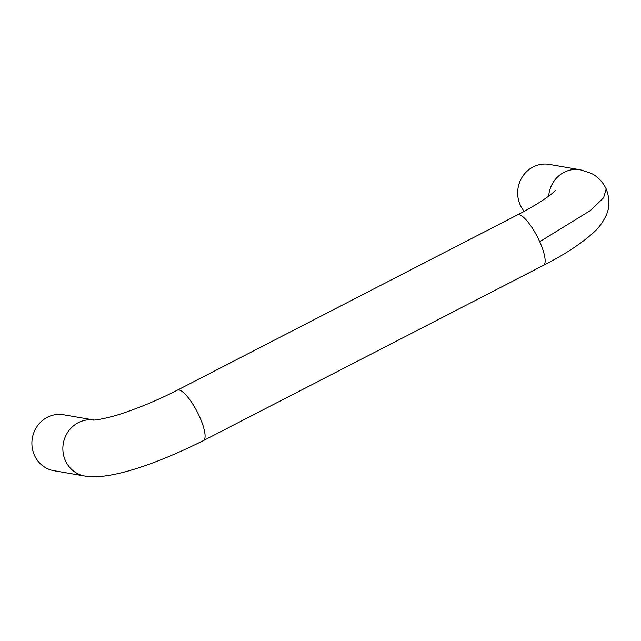 <?xml version="1.0" encoding="UTF-8"?>
<svg xmlns="http://www.w3.org/2000/svg" width="641" height="641" viewBox="0 0 641 641"><rect width="100%" height="100%" fill="white"/><g stroke="black" fill="none" stroke-linecap="round" stroke-linejoin="round"><path stroke-width="0.96" d="M606.202 188.967L603.614 197.74L590.577 210.4L539.73 241.729A28.38 7.676 62.7 0 1 543.448 265.35A28.38 7.676 62.7 0 1 543.416 265.366C563.888 254.982 580.369 244.253 592.861 233.172C598.317 228.492 602.772 222.531 606.226 215.288C609.839 207.323 609.831 198.542 606.202 188.935M524.194 211.322A28.38 26.77 -80.2 0 1 520.188 204.888A28.38 26.77 -80.2 0 1 523.248 175.506A28.38 26.77 -80.2 0 1 549.329 164.408L580.289 169.777A28.38 26.77 -80.2 0 1 580.401 169.793M93.89 420.015L63.555 414.759A28.38 26.77 99.8 0 0 37.474 425.856A28.38 26.77 99.8 0 0 34.422 455.246A28.38 26.77 99.8 0 0 53.86 470.686L84.82 476.055C110.204 480.566 158.776 462.954 203.405 440.599A28.38 7.676 62.7 0 0 199.688 416.979A28.38 7.676 62.7 0 0 177.397 390.137C160.05 399.023 142.767 406.41 125.556 412.315C106.086 419.246 91.318 420.584 93.658 420.015M548.704 196.122A28.38 26.77 -80.2 0 1 580.289 169.777M177.397 390.137L517.439 214.895A28.38 7.676 62.7 0 1 517.471 214.879A28.38 7.676 62.7 0 1 539.73 241.729M93.842 420.015A28.38 26.77 99.8 0 0 68.234 431.513A28.38 26.77 99.8 0 0 65.382 460.607A28.38 26.77 99.8 0 0 84.82 476.055M580.409 169.793L591.018 173.238C597.66 176.515 602.724 181.756 606.21 188.959L606.21 188.959M555.491 190.353L554.329 191.531C551.941 193.846 547.542 197.108 541.14 201.33C534.45 205.665 526.557 210.184 517.471 214.879M543.448 265.35L203.405 440.599"/></g></svg>
